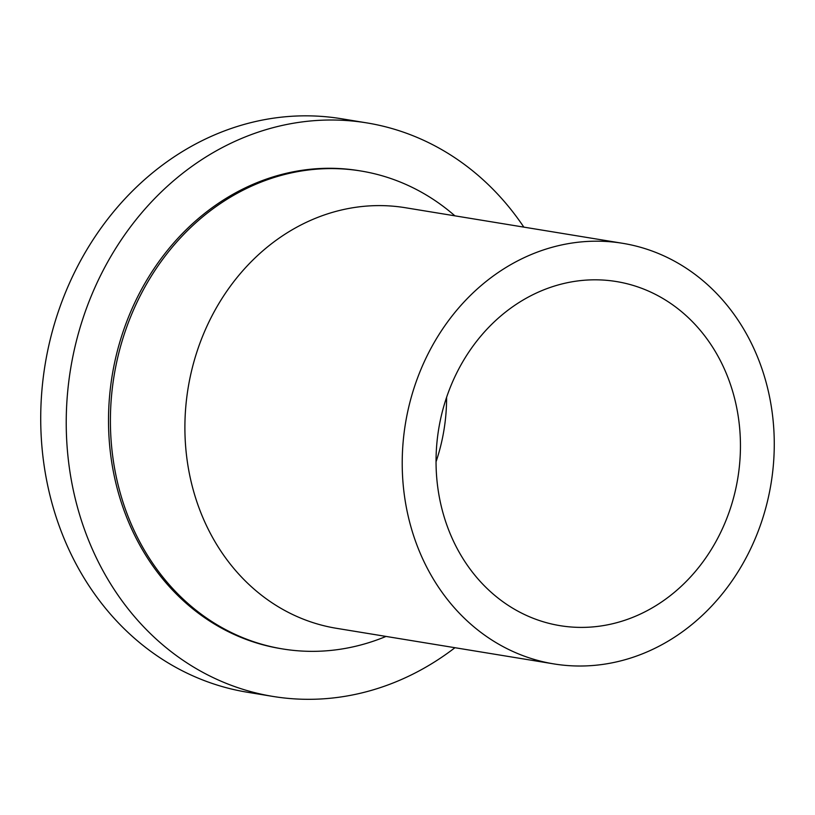 <?xml version="1.0" encoding="UTF-8"?>
<svg xmlns="http://www.w3.org/2000/svg" width="815" height="815" viewBox="0 0 815 815"><rect width="100%" height="100%" fill="white"/><g stroke="black" fill="none" stroke-linecap="round" stroke-linejoin="round"><path stroke-width="1.22" d="M272.944 696.428A290.578 252.609 99.3 0 1 189.06 664.256A290.578 252.609 -80.7 0 1 82.855 318.747A290.578 252.609 -80.7 0 1 366.862 122.902L341.353 118.725A290.578 252.609 -80.7 0 0 57.345 314.57A290.578 252.609 -80.7 0 0 163.55 660.079A290.578 252.609 99.3 0 0 247.434 692.251L272.944 696.428A290.578 252.609 99.3 0 0 454.953 647.711M436.045 461.779A174.349 151.57 99.3 0 0 446.6 397.312M509.742 606.36A174.349 151.57 99.3 0 0 560.068 625.665A174.349 151.57 99.3 0 0 730.474 508.153A174.349 151.57 99.3 0 0 666.752 300.847A174.349 151.57 -80.7 0 0 616.425 281.552A174.349 151.57 -80.7 0 0 446.019 399.055A174.349 151.57 -80.7 0 0 509.742 606.36M492.291 640.305A213.092 185.25 -80.7 0 1 414.407 386.931A213.092 185.25 -80.7 0 1 622.68 243.308A213.092 185.25 -80.7 0 1 684.193 266.902A213.092 185.25 99.3 0 1 762.076 520.276A213.092 185.25 99.3 0 1 553.803 663.899A213.092 185.25 99.3 0 1 492.291 640.305M622.68 243.308L405.361 207.723A213.092 185.25 -80.7 0 0 197.087 351.346A213.092 185.25 -80.7 0 0 274.981 604.72A213.092 185.25 99.3 0 0 336.493 628.314L553.803 663.899M360.923 170.997L359.038 170.692A242.157 210.504 -80.7 0 0 122.362 333.895A242.157 210.504 -80.7 0 0 210.871 621.825A242.157 210.504 99.3 0 0 280.768 648.628L282.662 648.944A242.157 210.504 99.3 0 1 212.756 622.13A242.157 210.504 -80.7 0 1 124.257 334.211A242.157 210.504 -80.7 0 1 360.923 170.997A242.157 210.504 -80.7 0 1 430.829 197.811A242.157 210.504 99.3 0 1 454.902 215.832M282.662 648.944A242.157 210.504 99.3 0 0 386.025 636.423M366.862 122.902A290.578 252.609 -80.7 0 1 450.746 155.074A290.578 252.609 99.3 0 1 523.831 227.12"/></g></svg>
